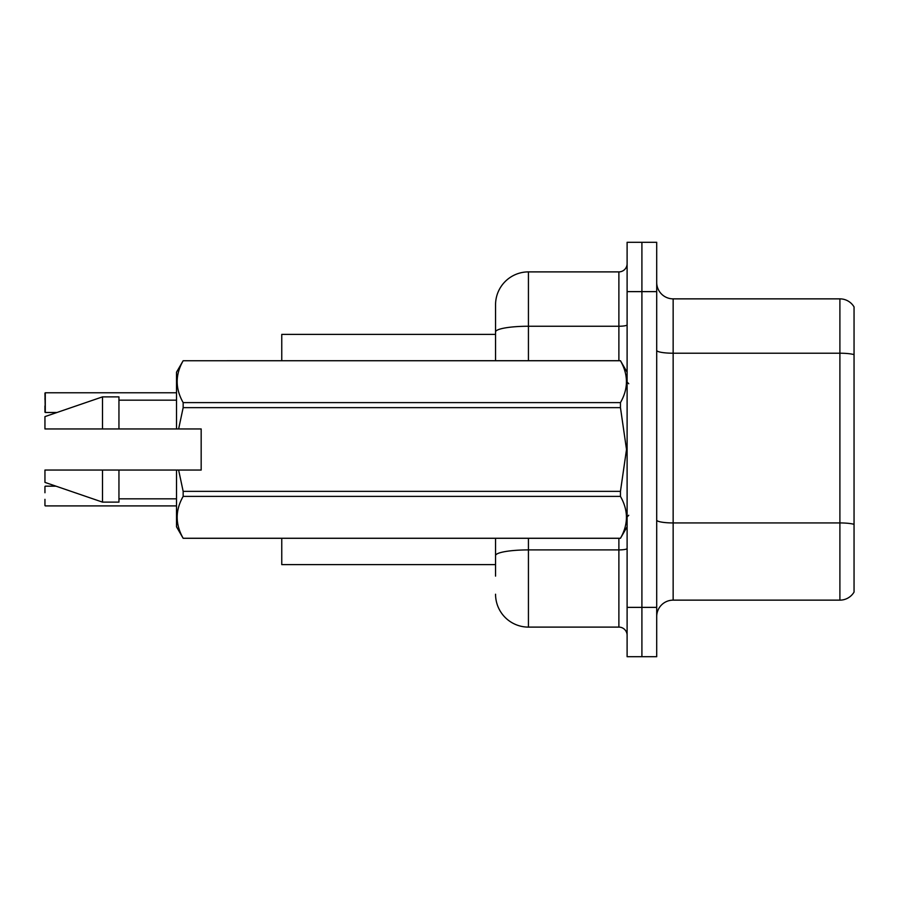 <?xml version="1.0" encoding="UTF-8"?>
<svg xmlns="http://www.w3.org/2000/svg" width="899" height="899" viewBox="0 0 899 899"><rect width="100%" height="100%" fill="white"/><g stroke="black" fill="none" stroke-linecap="round" stroke-linejoin="round"><path stroke-width="1.35" d="M495.551 331.967L495.551 304.783A32.892 32.892 0 0 1 528.432 271.891L528.432 326.247A32.892 5.709 180 0 0 495.551 331.967L495.551 360.701L495.551 322.876L495.551 334.383L281.758 334.383L281.758 360.701M495.551 564.617L281.758 564.617L281.758 538.299M656.708 616.579A16.44 16.44 0 0 1 673.149 600.139L839.902 600.139L839.902 298.861L673.149 298.861A16.44 16.44 0 0 1 656.708 282.421A16.44 16.44 0 0 0 673.149 298.861L673.149 600.139M641.908 607.376L641.908 656.708L656.708 656.708L656.708 607.376L641.908 607.376L641.908 656.708L627.109 656.708L627.109 607.376L641.908 607.376L641.908 291.624L641.908 607.376M627.109 607.376L627.109 242.292L641.908 242.292L641.908 291.624L641.908 242.292L656.708 242.292L656.708 607.376M854.05 306.919A16.44 16.44 0 0 0 839.902 298.861A16.44 16.44 0 0 1 854.05 306.919L854.05 592.081A16.44 16.44 0 0 1 839.902 600.139M854.05 355.51L854.05 354.622L854.05 355.51M495.551 576.124L495.551 538.299L495.551 576.124M528.432 538.299L528.432 627.109L618.883 627.109L618.883 538.299M528.432 271.891L618.883 271.891A8.226 8.226 0 0 0 627.109 263.665M495.551 304.783L495.551 322.876M627.109 635.335A8.226 8.226 0 0 0 618.883 627.109M528.432 627.109A32.892 32.892 0 0 1 495.551 594.217M44.95 399.347L45.276 392.773L176.507 392.773L45.276 392.773L45.276 412.495L44.95 393.099M178.631 428.947L201.174 428.947L201.174 470.053L178.631 470.053L183.16 491.36L620.456 491.36L626.513 449.5L620.456 407.64L183.16 407.64L178.631 428.947L176.507 428.947L176.507 372.208L183.16 360.746C175.193 374.636 175.193 388.593 183.16 402.606L620.456 402.606C628.423 388.705 628.423 374.759 620.456 360.746L183.16 360.746L620.456 360.701L627.109 372.208M620.456 491.36L620.456 496.394L183.16 496.394C175.193 510.295 175.193 524.241 183.16 538.254L620.456 538.254C628.423 524.364 628.423 510.407 620.456 496.394M178.631 470.053L176.507 470.053L176.507 526.792L183.16 538.299L620.456 538.299L627.109 526.792M183.16 491.36L183.16 496.394M176.507 470.053L118.949 470.053L118.949 502.125L102.508 502.125L102.508 470.053L44.95 470.053L44.95 482.392L102.508 502.125M118.949 470.053L102.508 470.053M44.95 470.053L66.706 470.053M620.456 402.606L620.456 407.64M183.16 402.606L183.16 407.64M102.508 396.875L102.508 428.947L44.95 428.947L44.95 416.608L102.508 396.875L118.949 396.875L118.949 428.947L176.507 428.947M102.508 428.947L118.949 428.947M44.95 486.505L44.95 492.753M45.276 505.901L176.507 505.901M44.95 505.564L44.95 499.327M44.95 405.921L44.95 412.169M854.05 354.622A16.44 2.854 180 0 0 839.902 353.217L673.149 353.217A16.44 2.854 0 0 1 656.708 350.363M854.05 524.331A16.44 2.854 180 0 0 839.902 522.937L673.149 522.937A16.44 2.854 0 0 1 656.708 520.083M656.708 291.624L627.109 291.624M627.109 548.48A8.226 1.427 0 0 1 618.883 549.907L528.432 549.907A32.892 5.709 180 0 0 495.551 555.616M528.432 360.701L528.432 326.247L618.883 326.247L618.883 271.891M618.883 360.701L618.883 326.247A8.226 1.427 0 0 0 627.109 324.82M628.749 383.716L627.109 382.075M118.949 498.833L176.507 498.833M118.949 400.167L176.507 400.167M628.749 515.284L627.109 516.925M45.276 486.168L55.985 486.168M45.276 412.495L56.94 412.495"/></g></svg>
